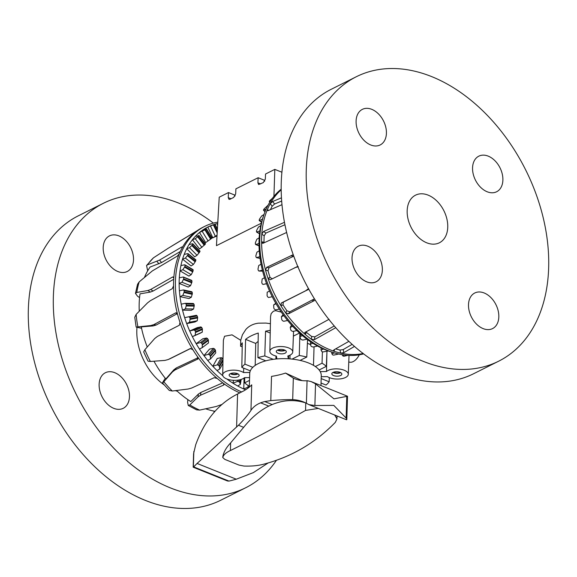 <?xml version="1.0" encoding="UTF-8"?>
<svg xmlns="http://www.w3.org/2000/svg" width="577" height="577" viewBox="0 0 577 577"><rect width="100%" height="100%" fill="white"/><g stroke="black" fill="none" stroke-linecap="round" stroke-linejoin="round"><path stroke-width="0.87" d="M319.124 369.972L326.344 366.359A45.807 20.375 -178.3 0 0 322.053 363.193L322.392 351.775M307.685 343.43L310.376 344.548M249.827 372.482L243.559 372.562A11.453 5.092 -178.3 0 0 223.797 372.807A11.453 5.092 -178.3 0 0 222.693 374.92A11.453 5.092 -178.3 0 0 231.579 380.142A11.453 5.092 -178.3 0 0 244.489 377.668L249.596 377.603M243.559 372.562L243.71 368.169M242.203 346.755A11.691 5.2 -178.3 0 0 240.58 346.229L240.71 340.3L242.427 334.768L245.867 329.438C249.026 325.94 253.202 323.848 258.402 323.17L265.817 323.07L270.411 323.668M222.693 374.92L223.386 340.163L224.547 336.254L232.033 334.848L240.71 340.3M292.07 359.103L299.29 355.49L299.889 332.857M299.29 355.49A45.807 20.375 1.7 0 1 306.776 357.055L307.563 339.637M276.917 358.93L276.405 356.132A11.453 5.092 1.7 0 1 269.856 351.321A11.453 5.092 1.7 0 1 274.796 347.296A11.453 5.092 1.7 0 1 286.711 347.275A11.453 5.092 1.7 0 1 292.748 351.999A11.453 5.092 1.7 0 1 287.815 355.987L288.327 358.786M269.856 351.321L270.548 316.564L271.176 313.578L273.397 311.212L275.676 310.664L281.338 312.135M321.23 376.709L327.419 376.63A11.453 5.092 -178.3 0 0 347.181 376.384A11.453 5.092 -178.3 0 0 348.284 374.322A11.453 5.092 -178.3 0 0 339.442 369.056A11.453 5.092 -178.3 0 0 326.488 371.53L326.95 351.595M240.58 346.229A46.052 20.483 1.7 0 1 242.275 342.839L241.821 367.412L250.324 370.831M252.827 367.318L244.944 364.152A45.807 20.375 -178.3 0 0 241.821 367.412M244.944 364.152L245.6 339.377A46.052 20.483 1.7 0 1 258.265 333.044L257.912 357.668A45.807 20.375 1.7 0 1 264.8 355.922L265.564 331.184A46.052 20.483 1.7 0 1 270.274 330.39M230.937 373.449A4.126 1.832 -178.3 0 0 231.557 373.752A4.126 1.832 -178.3 0 0 237.443 373.644M230.324 373.701A4.984 2.214 -178.3 0 0 231.002 374.033A4.984 2.214 -178.3 0 0 238.041 373.932M237.385 373.615A5.013 2.229 1.7 0 1 239.152 375.375A5.013 2.229 1.7 0 1 236.224 377.315A5.013 2.229 1.7 0 1 230.901 376.86A5.013 2.229 1.7 0 1 229.134 375.079A5.013 2.229 1.7 0 1 232.077 373.153A5.013 2.229 1.7 0 1 237.385 373.615M278.1 349.85A4.126 1.832 -178.3 0 0 278.72 350.16A4.126 1.832 -178.3 0 0 284.605 350.044M285.204 350.333A4.984 2.214 1.7 0 1 278.164 350.434A4.984 2.214 1.7 0 1 277.487 350.109M278.064 353.261A5.013 2.229 1.7 0 1 276.296 351.48A5.013 2.229 1.7 0 1 279.239 349.561A5.013 2.229 1.7 0 1 284.548 350.015A5.013 2.229 1.7 0 1 286.315 351.782A5.013 2.229 1.7 0 1 283.386 353.715A5.013 2.229 1.7 0 1 278.064 353.261M340.142 372.36A4.126 1.832 1.7 0 1 334.249 372.475A4.126 1.832 1.7 0 1 333.636 372.165M333.016 372.425A4.984 2.214 -178.3 0 0 333.694 372.749A4.984 2.214 -178.3 0 0 340.74 372.655M333.593 375.577A5.013 2.229 1.7 0 1 331.825 373.795A5.013 2.229 1.7 0 1 334.775 371.876A5.013 2.229 1.7 0 1 340.077 372.338A5.013 2.229 1.7 0 1 341.844 374.098A5.013 2.229 1.7 0 1 338.923 376.031A5.013 2.229 1.7 0 1 333.593 375.577M321.043 383.034L326.034 385.039A45.807 20.375 -178.3 0 0 329.15 381.779L329.323 377.625M293.376 336.117L299.506 333.052M261.309 223.22L216.454 245.665L219.224 197.19L228.485 192.552L235.034 195.185L235.019 196.065M281.922 172.234L274.811 169.378L265.543 174.016L265.319 179.108L263.35 182.584L258.655 184.532L257.905 182.815L258.135 177.723L235.899 188.845L235.668 193.937L233.707 197.413L229.999 199.267L229.011 199.368L228.261 197.651L228.485 192.552M258.135 177.723L264.677 180.349L264.663 181.228M274.811 169.378L273.938 196.36M258.143 341.476A33.163 14.75 -178.3 0 0 255.741 343.452L245.6 339.377M270.224 333.059L265.564 331.184M275.893 359.024L275.986 356.023M264.8 355.922L273.296 359.334M265.795 360.834L257.912 357.668M255.178 365.414L255.741 343.452M288.608 358.807L288.731 355.699M289.942 358.901L290.036 355.143M306.776 357.055L300.083 360.409M249.509 380.394L244.634 382.832A45.807 20.375 -178.3 0 0 248.925 385.999L249.351 385.789M244.634 382.832L244.727 377.661M329.15 381.779L321.173 378.577M326.488 371.53L320.221 371.61M313.484 365.349L314.054 346.842M322.053 363.193L315.359 366.539M326.344 366.359L326.964 351.328M359.291 354.812A12.189 6.953 111.9 0 1 348.984 361.981L348.775 361.894M245.6 389.778A91.065 62.857 -116.6 0 1 243.754 388.992A91.065 62.857 -116.6 0 1 237.695 385.984A91.065 62.857 -116.6 0 1 232.978 383.2A91.065 62.857 -116.6 0 1 227.1 379.139A91.065 62.857 -116.6 0 1 226.956 379.031M222.837 375.771A91.065 62.857 -116.6 0 1 222.585 375.569A91.065 62.857 -116.6 0 1 217.039 370.564A91.065 62.857 -116.6 0 1 212.834 366.28A91.065 62.857 -116.6 0 1 207.749 360.452A91.065 62.857 -116.6 0 1 203.962 355.576A91.065 62.857 -116.6 0 1 199.469 349.056A91.065 62.857 -116.6 0 1 196.187 343.712A91.065 62.857 -116.6 0 1 192.393 336.672A91.065 62.857 -116.6 0 1 189.703 330.974A91.065 62.857 -116.6 0 1 186.703 323.589A91.065 62.857 -116.6 0 1 184.669 317.689A91.065 62.857 -116.6 0 1 182.534 310.13A91.065 62.857 -116.6 0 1 181.214 304.173A91.065 62.857 -116.6 0 1 179.995 296.636A91.065 62.857 -116.6 0 1 179.411 290.765A91.065 62.857 -116.6 0 1 179.144 283.43A91.065 62.857 -116.6 0 1 179.187 280.595A91.065 62.857 -116.6 0 1 179.31 277.789L183.169 277.018L183.717 277.652A90.517 62.475 63.4 0 0 183.681 278.85L182.007 282.24L179.144 283.43L188.217 287.072L190.547 285.673L191.91 282.153A79.72 55.024 -116.6 0 1 191.946 280.956L191.514 280.372M241.684 391.971A93.048 64.227 -116.6 0 1 175.451 281.1A93.048 64.227 -116.6 0 1 182.584 249.675A93.048 64.227 -116.6 0 1 204.712 226.372A93.048 64.227 -116.6 0 1 217.796 222.174M239.844 392.901A93.048 64.227 -116.6 0 1 223.306 383.279A93.048 64.227 -116.6 0 1 217.212 378.447A93.048 64.227 -116.6 0 1 197.601 356.824A93.048 64.227 -116.6 0 1 192.934 349.799A93.048 64.227 -116.6 0 1 180.002 322.37A93.048 64.227 -116.6 0 1 177.579 314.35A93.048 64.227 -116.6 0 1 173.562 285.86A93.048 64.227 -116.6 0 1 173.598 282.023A93.048 64.227 -116.6 0 1 173.785 278.244L173.388 276.96L172.566 277.01L150.705 289.474L147.892 290.527L136.792 292.452L135.472 293.412L137.521 296.167L139.562 297.624M179.31 277.789A91.065 62.857 -116.6 0 1 180.002 270.837A91.065 62.857 -116.6 0 1 180.421 268.182A91.065 62.857 -116.6 0 1 180.918 265.571L184.654 264.807L185.087 265.391A90.517 62.475 63.4 0 0 184.907 266.386A90.517 62.475 63.4 0 0 184.885 266.502L182.859 269.697L180.002 270.837L188.917 276.109L191.247 274.659L192.97 271.284A79.72 55.024 -116.6 0 1 192.992 271.168A79.72 55.024 -116.6 0 1 193.172 270.166L192.848 269.654M217.01 235.95L216.837 236.072A79.164 54.642 63.4 0 0 212.855 237.825L217.053 235.214M195.372 236.325L198.834 235.741A90.517 62.475 63.4 0 0 198.2 236.462L195.221 238.727L192.415 239.751A91.065 62.857 -116.6 0 1 195.372 236.325A91.065 62.857 -116.6 0 1 199.491 232.466A91.065 62.857 -116.6 0 1 203.003 229.848L206.256 229.047A90.517 62.475 63.4 0 0 205.506 229.596L199.491 232.466L205.686 242.585L211.117 238.777A79.72 55.024 -116.6 0 1 211.867 238.222L211.932 238.157M189.047 244.583L192.53 243.754L192.74 244.172A90.517 62.475 63.4 0 0 192.242 245.045L189.544 247.67L186.717 248.73A91.065 62.857 -116.6 0 1 189.047 244.583A91.065 62.857 -116.6 0 1 192.415 239.751L199.57 248.968L204.691 244.821A79.72 55.024 -116.6 0 1 205.325 244.1L205.304 243.898M184.193 254.414L187.799 253.628L188.116 254.132A90.517 62.475 63.4 0 0 187.763 255.142L185.39 258.078L182.548 259.181A91.065 62.857 -116.6 0 1 184.193 254.414A91.065 62.857 -116.6 0 1 186.717 248.73L194.658 256.823L197.024 255.286L199.44 252.38A79.72 55.024 -116.6 0 1 199.938 251.507L199.83 251.19M180.918 265.571A91.065 62.857 -116.6 0 1 182.548 259.181L191.081 265.939L193.425 264.446L195.502 261.273A79.72 55.024 -116.6 0 1 195.855 260.27L195.646 259.845M192.343 293.621A79.72 55.024 -116.6 0 1 192.22 292.38L191.831 291.731L183.587 289.964L184.049 290.62A90.517 62.475 63.4 0 0 184.164 291.868L182.851 295.395L179.995 296.636L189.011 298.569L191.333 297.213L192.343 293.621L184.164 291.868M181.214 304.173L185.282 303.322L186.068 303.985A90.517 62.475 63.4 0 0 186.342 305.247L185.39 308.839L182.534 310.13L191.261 310.303L193.598 308.998L194.261 305.406A79.72 55.024 -116.6 0 1 193.98 304.144L193.309 303.48L185.534 303.322M185.282 303.322L193.309 303.48M184.669 317.689L188.838 316.759L189.725 317.408A90.517 62.475 63.4 0 0 190.15 318.663L189.537 322.24L186.703 323.589L194.932 321.995L197.284 320.747L197.615 317.22A79.72 55.024 -116.6 0 1 197.19 315.965L196.396 315.294L188.867 316.751L196.411 315.294M202.325 328.76A79.72 55.024 -116.6 0 1 201.762 327.548L200.861 326.899L197.233 327.657L189.703 330.974L193.944 329.95L194.932 330.556A90.517 62.475 63.4 0 0 195.502 331.768L195.206 335.273L192.393 336.672L199.923 333.355L202.289 332.15L202.325 328.76L195.502 331.768M202.253 347.614L208.506 342.947L208.275 339.759A79.72 55.024 -116.6 0 1 207.583 338.62L206.588 338.007L202.83 338.749L196.187 343.712L200.486 342.572L201.561 343.12A90.517 62.475 63.4 0 0 202.253 344.26L202.253 347.614L199.469 349.056M210.504 358.959L215.769 352.857L215.315 349.936A79.72 55.024 -116.6 0 1 214.521 348.89L213.432 348.349L209.552 349.092L203.962 355.576L208.297 354.307L209.451 354.768A90.517 62.475 63.4 0 0 210.252 355.814L210.504 358.959L207.749 360.452M223.018 358.764A79.72 55.024 -116.6 0 1 222.39 358.122L221.229 357.661L217.24 358.44L212.834 366.28L217.183 364.866L218.402 365.234A90.517 62.475 63.4 0 0 219.289 366.15L219.758 369.035L217.039 370.564M244.72 378.173L244.071 378.324L243.754 388.992L248.045 387.109L249.329 387.095M217.724 223.414L217.067 223.645L217.623 225.254M213.966 224.626L207.778 227.057A91.065 62.857 -116.6 0 1 211.759 225.304L214.817 224.265A90.517 62.475 63.4 0 0 213.966 224.626L217.255 231.608M214.882 224.208L217.37 229.675M206.241 228.86L211.867 238.222M198.726 235.43L205.325 244.1M192.53 243.754L199.938 251.507M187.799 253.628L195.855 260.27M184.654 264.807L193.172 270.166M183.169 277.018L191.946 280.956M179.411 290.765L183.378 289.964M233.483 380.308L232.978 383.2L237.306 381.476L238.589 381.599A90.517 62.475 63.4 0 0 239.592 382.198L240.335 384.39L237.695 385.984M211.759 225.304A91.065 62.857 -116.6 0 1 214.017 224.511M217.399 229.091L215.07 224.15A91.065 62.857 -116.6 0 1 217.067 223.645M212.855 237.825L207.778 227.057A91.065 62.857 -116.6 0 0 203.003 229.848M241.2 379.414L240.335 384.39M222.924 363.395L219.758 369.035M202.289 332.15L195.206 335.273M197.284 320.747L189.537 322.24M193.598 308.998L185.39 308.839M191.333 297.213L182.851 295.395M190.547 285.673L182.007 282.24M191.247 274.659L182.859 269.697M193.425 264.446L185.39 258.078M197.024 255.286L189.544 247.67M201.95 247.403L195.221 238.727M215.3 236.209L210.518 226.076M208.095 240.991L202.267 231.471M213.916 411.091L214.211 412.122M187.842 399.616L187.612 402.393L188.268 405.472L189.826 404.931L198.034 396.861L200.558 395.202L223.537 385.126L224.071 384.498L223.306 383.279M165.267 378.274L163.334 381.325C162.079 383.388 162.252 383.525 163.854 381.736L172.53 371.812L175.083 369.9L197.94 358.973M177.579 314.35L175.624 312.914L153.749 324.656L150.727 325.565L136.15 327.072L141.56 328.291M221.676 404.549L216.26 406.475L199.656 410.11L196.627 409.872L188.261 405.48M163.334 381.325C162.079 383.388 162.252 383.525 163.854 381.736A89.788 61.977 -116.6 0 0 172.271 391.018L169.234 390.391L162.505 382.977M173.785 278.244A93.048 64.227 -116.6 0 1 179.375 253.613A93.048 64.227 -116.6 0 1 182.224 247.721L182.419 246.891L181.69 247.028L159.598 260.068L147.38 264.893L146.565 265.514L147.683 270.837M146.565 265.507L153.489 257.804L168.289 248.204L196.454 231.211A93.048 64.227 -116.6 0 1 201.423 228.052A93.048 64.227 -116.6 0 1 202.859 227.295L204.712 226.372M192.934 349.799L190.338 348.53L168.203 359.536L164.964 360.401L150.409 361.483L148.051 361.188L143.687 351.927L144.863 349.712L154.665 338.569L157.326 336.478L179.36 325.24L180.002 322.37M136.15 327.072L134.766 317.242L136.143 314.393L147.524 302.882L150.366 300.704L172.213 288.724L173.562 285.86M135.465 293.412L137.55 284.273L139.194 281.879L152.342 270.916L177.312 256.101L179.375 253.613M197.384 230.548L171.369 246.307M198.127 358.404L197.514 359.341L197.601 356.824M217.212 378.447L214.168 377.697L191.564 388.076L188.145 389.028L172.271 391.018M181.683 247.035L182.217 247.728A93.048 64.227 -116.6 0 1 196.454 231.211M168.203 359.536L170.237 358.634L168.203 359.536M176.252 312.799L175.624 312.914L176.858 313.102M173.72 279.282L153.093 291.039L150.28 292.092L140.023 293.852A86.68 59.828 -116.6 0 0 139.259 311.205M177.312 313.679L156.165 325.024L153.143 325.926L141.271 326.892A86.68 59.828 -116.6 0 0 147.258 346.972M180.32 251.478L161.538 262.571L150.049 267.079A86.68 59.828 -116.6 0 0 144.438 277.465M190.807 348.407L170.237 358.634M153.965 361.224A86.68 59.828 -116.6 0 0 165.823 378.974L173.836 369.807L176.382 367.895L198.041 357.697M176.512 390.499A86.68 59.828 -116.6 0 0 190.814 401.563L198.373 394.098L200.897 392.432L222.736 382.854M214.94 411.293A86.68 59.828 -116.6 0 1 205.715 408.819M281.194 189.184A93.048 64.227 63.4 0 0 264.266 213.778L263.458 216.036A91.065 62.857 63.4 0 0 262.405 219.224A91.065 62.857 63.4 0 0 260.775 225.621A91.065 62.857 63.4 0 0 259.859 230.887A91.065 62.857 63.4 0 0 259.167 237.839A91.065 62.857 63.4 0 0 259.037 240.638A91.065 62.857 63.4 0 0 259.001 243.472L255.827 244.518L255.359 243.92A90.517 62.475 -116.6 0 1 255.387 242.722L256.837 239.239L259.167 237.839M264.266 213.778A93.048 64.227 63.4 0 0 259.751 238.921A93.048 64.227 63.4 0 0 264.879 275.265A93.048 64.227 63.4 0 0 333.766 352.698A93.048 64.227 63.4 0 0 363.604 353.896M281.201 189.804A93.048 64.227 63.4 0 0 270.231 203.688A93.048 64.227 63.4 0 0 267.389 209.588A93.048 64.227 63.4 0 0 261.792 234.219A93.048 64.227 63.4 0 0 261.605 237.991A93.048 64.227 63.4 0 0 261.569 241.828L263.177 243.22L286.646 232.466M260.083 258.381L256.563 257.623L255.972 256.981A90.517 62.475 -116.6 0 1 255.856 255.863A90.517 62.475 -116.6 0 1 255.842 255.734L256.938 252.163L259.268 250.807A91.065 62.857 63.4 0 0 259.513 253.736A91.065 62.857 63.4 0 0 259.852 256.678L256.39 257.63L260.083 258.424M300.653 338.987L299.939 336.643L302.442 335.612A91.065 62.857 63.4 0 0 306.957 339.189L302.838 340.077L301.612 339.738A90.517 62.475 -116.6 0 1 300.653 338.987M311.082 346.2L310.289 344.253L312.835 343.243A91.065 62.857 63.4 0 0 317.545 346.034L313.354 347.001L312.085 346.784A90.517 62.475 -116.6 0 1 311.082 346.2M290.808 330.087L290.224 327.397L292.69 326.33A91.065 62.857 63.4 0 0 296.888 330.607L292.871 331.429L291.702 330.989A90.517 62.475 -116.6 0 1 290.808 330.087M338.728 354.018L333.672 355.122A90.517 62.475 -116.6 0 1 332.662 354.913L331.876 353.816L334.393 352.886M281.785 319.723L281.388 316.73L283.819 315.626A91.065 62.857 63.4 0 0 287.606 320.495L283.696 321.281L282.593 320.754A90.517 62.475 -116.6 0 1 281.785 319.723M347.707 355.331L344.253 356.204A90.517 62.475 -116.6 0 1 343.272 356.189L342.579 355.547L344.137 354.978M273.808 308.147L273.649 304.908L276.044 303.754A91.065 62.857 63.4 0 0 279.318 309.106L275.532 309.871L274.508 309.279A90.517 62.475 -116.6 0 1 273.808 308.147M267.079 295.648L267.187 292.222L269.56 291.024A91.065 62.857 63.4 0 0 272.25 296.715L268.579 297.494L267.656 296.852A90.517 62.475 -116.6 0 1 267.079 295.648M262.174 278.987L264.526 277.732A91.065 62.857 63.4 0 0 266.56 283.632L263.004 284.447L266.603 283.747L263.018 284.439L262.203 283.776A90.517 62.475 -116.6 0 1 261.763 282.528L262.174 278.987M258.727 265.521L261.064 264.216A91.065 62.857 63.4 0 0 262.391 270.18L258.871 271.053L262.629 271.132L258.979 271.046L258.272 270.375A90.517 62.475 -116.6 0 1 257.984 269.113L258.727 265.521M259.023 245.809L255.359 243.92M259.859 230.887L256.794 232.048L256.44 231.521A90.517 62.475 -116.6 0 1 256.628 230.396L258.438 227.071L260.775 225.621M259.513 233.656L256.44 231.521M262.405 219.224L259.434 220.522L259.196 220.075A90.517 62.475 -116.6 0 1 259.542 219.058L261.698 215.957L264.014 214.478M261.569 222.21L259.196 220.075M266.206 208.961L263.689 210.223L263.552 209.877A90.517 62.475 -116.6 0 1 264.042 208.989L268.074 205.167M265.074 211.629L263.552 209.877M270.779 200.645L269.409 201.171A90.517 62.475 -116.6 0 1 270.036 200.435L272.423 198.3M269.913 201.986L269.409 201.171M317.545 346.034A91.065 62.857 63.4 0 0 323.61 349.035A91.065 62.857 63.4 0 0 328.407 350.967A91.065 62.857 63.4 0 0 331.479 351.992L333.766 352.698M306.957 339.189A91.065 62.857 63.4 0 0 312.835 343.243M296.888 330.607A91.065 62.857 63.4 0 0 302.442 335.612M287.606 320.495A91.065 62.857 63.4 0 0 292.69 326.33M279.318 309.106A91.065 62.857 63.4 0 0 283.819 315.626M272.25 296.715A91.065 62.857 63.4 0 0 276.044 303.754M266.56 283.632A91.065 62.857 63.4 0 0 269.56 291.024M262.391 270.18A91.065 62.857 63.4 0 0 264.526 277.732M259.852 256.678A91.065 62.857 63.4 0 0 261.064 264.216M259.001 243.472A91.065 62.857 63.4 0 0 259.268 250.807M283.141 314.696L281.388 316.73M291.529 325.067L290.224 327.397M331.703 352.064L331.876 353.816M300.783 334.191L299.939 336.643M310.707 341.858L310.289 344.253M275.784 303.307L273.649 304.908M342.399 354.725L342.579 355.547M328.407 350.967L322.86 351.956A90.517 62.475 -116.6 0 1 321.843 351.552L321.028 350.023L323.61 349.035M321.086 347.866L321.028 350.023M284.951 224.72L265.91 233.072L264.187 235.791A89.861 62.02 63.4 0 0 263.999 242.196L261.569 241.828A93.048 64.227 63.4 0 0 265.586 270.325A93.048 64.227 63.4 0 0 268.009 278.338A93.048 64.227 63.4 0 0 280.949 305.767A93.048 64.227 63.4 0 0 285.608 312.799A93.048 64.227 63.4 0 0 305.219 334.415A93.048 64.227 63.4 0 0 311.313 339.247A93.048 64.227 63.4 0 0 334.213 351.321A93.048 64.227 63.4 0 0 340.682 353.117L343.892 352.626L354.473 346.438M335.655 348.89A89.861 62.02 63.4 0 0 340.004 350.051L340.682 353.117A93.048 64.227 63.4 0 0 362.911 353.557A93.048 64.227 63.4 0 0 363.106 353.521M362.76 353.001L362.911 353.557L362.76 353.001M305.976 331.725L306.531 332.402A89.861 62.02 63.4 0 0 311.659 336.47L311.313 339.247L314.501 339.615L335.749 327.7M348.876 341.36L333.939 349.864L333.398 350.499L334.213 351.321L334.429 349.59M308.803 289.221L283.343 302.124L282.99 304.865A89.861 62.02 63.4 0 0 286.92 310.779L285.608 312.799L288.478 313.83L315.258 300.134M329.085 319.276L304.685 332.583M305.125 332.186L305.219 334.415L306.531 332.402M293.765 256.181L269.005 267.771L268.017 270.692A89.861 62.02 63.4 0 0 270.058 277.436L268.009 278.338L270.325 279.737L297.754 266.401M308.572 288.55L305.716 290.736L281.302 303.019L280.949 305.767L282.99 304.865M294.847 267.678L298.28 266.718M281.482 197.824L272.64 201.524L270.231 203.688L272.171 206.191A89.861 62.02 63.4 0 0 270.447 209.66M284.483 222.311L263.523 231.507L261.792 234.219L264.187 235.791M268.666 210.425L267.389 209.588L267.44 210.648L268.269 210.598L282.002 204.676M262.521 243.328L263.177 243.22M293.224 254.659L266.588 267.403L265.586 270.325L268.017 270.692M263.999 242.196L264.078 242.802M270.058 277.436L272.358 278.835M286.92 310.779L289.777 311.825L314.443 298.828M311.659 336.47L314.84 336.845L334.249 325.969M340.004 350.051L343.214 349.575L352.129 344.361M281.691 201.041L274.58 204.02L272.171 206.191M412.613 230.072A26.629 18.377 63.4 0 0 439.371 242.787A26.629 18.377 63.4 0 0 442.307 207.886A26.629 18.377 63.4 0 0 415.548 195.163A26.629 18.377 63.4 0 0 412.613 230.072M356.297 76.741L331.285 89.255A159.05 109.781 63.4 0 0 313.773 297.739A159.05 109.781 63.4 0 0 473.609 373.73L498.622 361.216A159.05 109.781 63.4 0 0 516.134 152.732A159.05 109.781 63.4 0 0 356.297 76.741A159.05 109.781 63.4 0 0 338.786 285.226A159.05 109.781 63.4 0 0 498.622 361.216M360.913 110.25A19.899 13.733 -116.6 0 1 362.356 109.363A19.899 13.733 -116.6 0 1 382.969 119.929A19.899 13.733 -116.6 0 1 381.606 144.062A19.899 13.733 -116.6 0 1 380.164 144.957A19.899 13.733 -116.6 0 1 359.55 134.391A19.899 13.733 -116.6 0 1 360.913 110.25M356.103 272.286A19.899 13.733 -116.6 0 1 358.295 246.199A19.899 13.733 -116.6 0 1 378.288 255.705A19.899 13.733 -116.6 0 1 376.103 281.792A19.899 13.733 -116.6 0 1 356.103 272.286M494.006 327.7A19.899 13.733 -116.6 0 1 492.563 328.594A19.899 13.733 -116.6 0 1 471.95 318.028A19.899 13.733 -116.6 0 1 473.313 293.895A19.899 13.733 -116.6 0 1 474.756 293.001A19.899 13.733 -116.6 0 1 495.369 303.567A19.899 13.733 -116.6 0 1 494.006 327.7M498.816 165.671A19.899 13.733 -116.6 0 1 496.624 191.759A19.899 13.733 -116.6 0 1 476.624 182.245A19.899 13.733 -116.6 0 1 478.816 156.165A19.899 13.733 -116.6 0 1 498.816 165.671M276.491 460.222A159.05 109.781 -116.6 0 1 245.715 487.745A159.05 109.781 -116.6 0 1 85.879 411.754A159.05 109.781 -116.6 0 1 103.391 203.27A159.05 109.781 -116.6 0 1 213.396 223.104M245.715 487.745L220.702 500.259A159.05 109.781 -116.6 0 1 60.866 424.268A159.05 109.781 -116.6 0 1 78.378 215.784L103.391 203.27M177.29 391.22A49.535 34.187 -116.6 0 1 175.379 390.643M164.056 384.801A49.535 34.187 -116.6 0 1 146.94 366.135A49.535 34.187 -116.6 0 1 136.98 327.476M128.7 270.591A19.899 13.733 -116.6 0 1 127.257 271.486A19.899 13.733 -116.6 0 1 106.644 260.919A19.899 13.733 -116.6 0 1 108.007 236.786A19.899 13.733 -116.6 0 1 109.45 235.892A19.899 13.733 -116.6 0 1 130.063 246.458A19.899 13.733 -116.6 0 1 128.7 270.591M125.389 382.241A19.899 13.733 -116.6 0 1 123.197 408.321A19.899 13.733 -116.6 0 1 103.196 398.815A19.899 13.733 -116.6 0 1 105.389 372.728A19.899 13.733 -116.6 0 1 125.389 382.241M315.525 383.828L333.982 398.844L347.513 396.24L311.068 381.563L315.525 383.828L314.883 405.508L308.911 404.628L306.394 403.273A96.799 55.248 -68.1 0 0 303.524 401.945A96.799 55.248 -68.1 0 0 292.69 399.652C286.964 399.493 279.665 399.818 270.793 400.611L264.699 401.556L272.164 404.556C283.394 399.89 294.595 399.349 305.767 402.934M347.513 396.24L346.82 419.544L346.424 419.703C347.037 419.883 346.943 419.342 346.135 418.065L333.787 405.386L314.883 405.508M320.971 385.537L321.259 375.656A35.788 15.918 -178.3 0 0 308.652 363.012A35.788 15.918 -178.3 0 0 270.678 359.745A35.788 15.918 -178.3 0 0 249.718 373.535L249.314 387.117M222.787 457.251L222.794 456.876C223.494 452.375 226.112 447.716 230.634 442.898L243.645 427.348C251.392 417.669 259.78 410.586 268.795 406.107L260.645 402.833C256.39 404.527 253.159 407.052 250.952 410.398C247.966 414.899 243.797 419.854 238.452 425.256L197.096 463.454A172.141 76.568 -178.3 0 0 193.721 466.916L193.18 467.175L193.583 453.724L195.704 444.766C204.46 420.597 218.416 403.676 237.58 394.004L243.609 390.939A57.26 25.475 -178.3 0 0 251.716 384.823L250.952 410.398M260.645 402.833A35.788 15.918 1.7 0 1 264.699 401.556M302.16 380.618L285.55 373.074L293.332 378.13A82.771 47.242 -68.1 0 0 294.876 378.808A82.771 47.242 -68.1 0 0 307.065 380.755A9.405 1.349 8 0 1 307.433 380.741L311.068 381.563M230.634 442.898L230.403 450.536C225.917 452.592 223.378 454.928 222.78 457.539L222.78 457.063M222.794 456.876L222.78 457.539L224.792 459.371L238.972 465.076L243.999 466.065C251.723 466.324 258.424 465.653 264.093 464.074C291.551 456.818 315.294 442.92 335.316 422.378L336.968 418.924L334.696 415.022M318.273 408.422L305.543 410.413C275.986 427.124 250.945 440.496 230.403 450.536M268.795 406.107A396.868 176.533 1.7 0 1 272.164 404.556M270.793 400.611L271.515 376.392A57.26 25.475 -178.3 0 0 285.55 373.074M346.561 419.789L308.911 404.628M193.201 467.204L227.518 480.994L228.982 481.088A172.141 76.568 -178.3 0 0 236.289 479.206L253.346 472.621L268.24 462.905M228.261 197.651L231.024 198.755M257.905 182.815L260.667 183.926M248.088 385.472L248.045 387.109M238.871 379.991L238.589 381.599M237.529 380.185L237.306 381.476M222.39 358.122L218.402 365.234M221.229 357.661L217.183 364.866M214.521 348.89L209.451 354.768M213.432 348.349L208.297 354.307M207.583 338.62L201.561 343.12M206.588 338.007L200.486 342.572M201.762 327.548L194.932 330.556M200.861 326.899L193.944 329.95M197.19 315.965L189.725 317.408M193.98 304.144L186.068 303.985M192.22 292.38L184.049 290.62M204.236 245.275L197.723 236.887M211.117 238.777L205.506 229.596M210.605 239.145L204.972 229.934M217.183 232.928L213.389 224.871M204.691 244.821L198.2 236.462M199.44 252.38L192.242 245.045M195.502 261.273L187.763 255.142M192.97 271.284L184.885 266.502M191.91 282.153L183.681 278.85M194.261 305.406L186.342 305.247M197.615 317.22L190.15 318.663M208.275 339.759L202.253 344.26M215.315 349.936L210.252 355.814M222.996 359.536L219.289 366.15M240.018 379.753L239.592 382.198M199.058 252.914L191.824 245.55M195.192 261.864L187.417 255.712M192.732 271.926L184.618 267.122M191.752 282.831L183.486 279.506M192.264 294.32L184.056 292.561M194.254 306.113L186.306 305.954M197.687 317.913L190.194 319.362M202.462 329.431L195.61 332.453M208.47 340.387L202.426 344.902M215.567 350.506L210.475 356.413M222.974 360.596L219.563 366.691M240.429 379.644L239.917 382.587M199.656 410.11A89.788 61.977 -116.6 0 1 189.826 404.931M147.38 264.893A89.788 61.977 -116.6 0 1 153.489 257.804M150.409 361.483A89.788 61.977 -116.6 0 1 144.863 349.712M137.86 326.618A89.788 61.977 -116.6 0 1 136.143 314.393M136.792 292.452A89.788 61.977 -116.6 0 1 139.194 281.879M173.785 277.818L172.559 277.018M153.093 291.039L150.705 289.474M150.28 292.092L147.892 290.527M156.165 325.024L153.749 324.656M161.538 262.571L159.598 260.068M153.143 325.926L150.727 325.565M158.891 263.84L156.958 261.352M173.836 369.807L172.53 371.812M176.382 367.895L175.083 369.9M198.373 394.098L198.034 396.861M223.717 383.64L223.537 385.126M200.897 392.432L200.558 395.202M289.777 311.825L288.478 313.83M313.902 299.095L312.597 301.1M314.84 336.845L314.501 339.615M343.214 349.575L343.892 352.626M283.343 302.124L281.302 303.019M307.757 289.834L305.716 290.736M269.005 267.771L266.588 267.403M293.686 256.224L291.262 255.856M265.91 233.072L263.523 231.507M274.58 204.02L272.64 201.524M305.767 402.955L305.543 410.413M238.452 425.256L243.645 427.348M193.829 451.481L193.36 467.182M237.58 394.004L236.599 427.067M293.332 378.13L292.69 399.652M307.065 380.755L306.394 403.273M346.777 396.392L346.135 418.065M197.096 463.454L236.289 479.206M193.721 466.916L228.982 481.088M292.748 351.999L293.57 331.285M348.284 374.322L349.027 355.403M183.428 277.039L191.715 280.372M184.936 264.843L193.071 269.654M188.08 253.664L195.863 259.83M192.797 243.782L200.039 251.161M206.451 228.838L212.098 238.056M198.971 235.438L205.491 243.84M269.257 201.445L269.812 202.159M263.48 210.244L265.009 211.802M259.21 220.529L261.525 222.361M256.563 232.048L259.499 233.786M255.611 244.518L259.03 245.889M336.968 418.924L337.055 415.967"/></g></svg>
